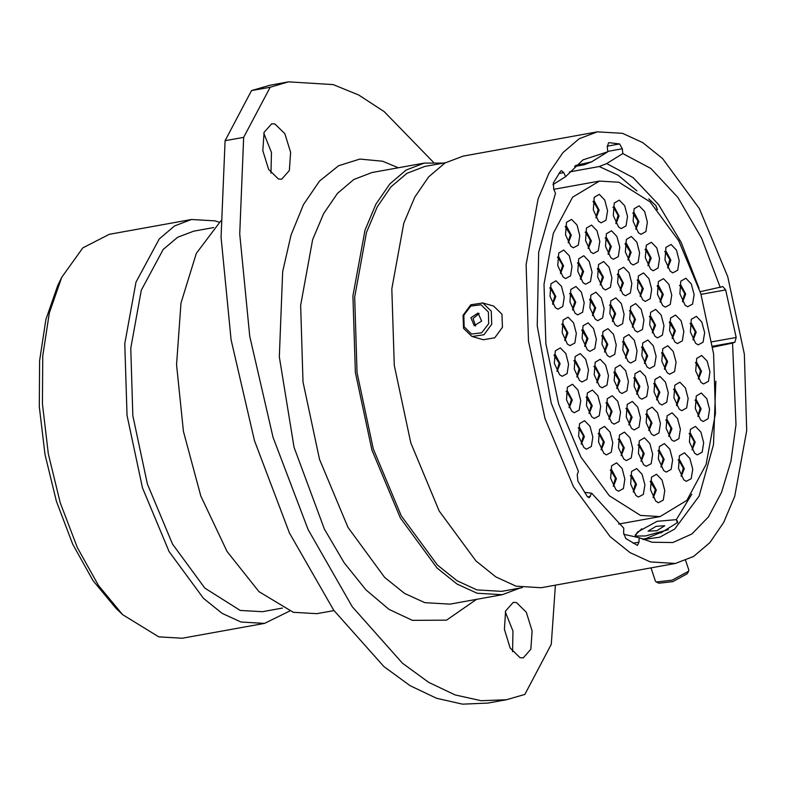 <?xml version="1.0" encoding="UTF-8"?>
<svg xmlns="http://www.w3.org/2000/svg" width="786" height="786" viewBox="0 0 786 786"><rect width="100%" height="100%" fill="white"/><g stroke="black" fill="none" stroke-linecap="round" stroke-linejoin="round"><path stroke-width="1.18" d="M648.037 531.13L656.772 530.737L664.789 525.746L656.084 526.325L648.037 531.13M660.918 532.898L677.64 522.533L677.404 520.971M641.73 528.821L635.117 535.138M688.595 571.275L687.21 573.829L672.777 581.64L658.982 583.241L656.339 582.023L672.099 580.206L688.595 571.275L688.801 569.997L685.628 560.457M650.975 567.836L655.406 581.129L656.339 582.023M657.509 209.734L655.888 205.608L648.735 198.809M481.022 304.772L470.843 306.088L463.838 315.215L464.133 326.799L471.531 334.06L481.72 332.743L488.715 323.616L488.43 312.032L481.022 304.772M471.964 336.477L463.563 328.322L463.062 315.265L470.765 304.752L482.81 302.993L491.211 311.138L491.712 324.205L484.019 334.718L471.964 336.477M474.243 325.699L481.661 321.091L478.104 313.064L470.902 317.74L474.243 325.699M482.24 302.816L493.579 306.088L501.979 314.233L502.48 327.3L494.787 337.803L483.302 339.749L472.533 336.654M479.175 313.516L473.084 318.497L475.599 325.954M618.503 491.289L615.939 489.717L610.663 478.31L611.616 465.774L616.656 462.826L622.109 468.476L624.899 479.165L623.406 488.607L618.503 491.289M638.468 497.027L635.903 495.445L630.637 484.038L631.58 471.512L636.631 468.554L642.074 474.213L644.874 484.893L643.38 494.345L638.468 497.027M658.354 502.735L655.789 501.154L650.513 489.747L651.456 477.22L656.507 474.263L661.959 479.922L664.75 490.602L663.256 500.053L658.354 502.735M686.316 481.327L683.751 479.745L678.485 468.338L679.428 455.811L684.478 452.854L689.921 458.513L692.721 469.193L691.228 478.645L686.316 481.327M666.204 472.062L663.649 470.48L658.373 459.073L659.316 446.546L664.367 443.589L669.819 449.248L672.61 459.928L671.116 469.38L666.204 472.062M646.239 466.324L643.675 464.742L638.409 453.335L639.352 440.808L644.402 437.851L649.845 443.51L652.645 454.19L651.152 463.642L646.239 466.324M626.354 460.616L623.799 459.034L618.523 447.627L619.466 435.1L624.516 432.143L629.969 437.802L632.759 448.482L631.266 457.933L626.354 460.616M606.389 454.888L603.825 453.306L598.559 441.899L599.502 429.372L604.552 426.415L609.995 432.074L612.795 442.754L611.302 452.205L606.389 454.888M586.425 449.15L583.86 447.568L578.584 436.161L579.537 423.634L584.578 420.677L590.031 426.336L592.821 437.016L591.327 446.468L586.425 449.15M574.311 412.738L571.746 411.166L566.48 399.76L567.423 387.223L572.473 384.275L577.916 389.925L580.716 400.614L579.223 410.056L574.311 412.738M594.275 418.476L591.72 416.894L586.444 405.488L587.388 392.961L592.438 390.003L597.891 395.663L600.681 406.342L599.187 415.794L594.275 418.476M614.161 424.185L611.596 422.603L606.33 411.196L607.273 398.669L612.323 395.712L617.767 401.371L620.567 412.051L619.073 421.502L614.161 424.185M634.125 429.913L631.571 428.341L626.295 416.934L627.238 404.397L632.288 401.45L637.741 407.099L640.531 417.788L639.038 427.23L634.125 429.913M654.011 435.621L651.447 434.049L646.18 422.642L647.124 410.105L652.164 407.158L657.617 412.807L660.417 423.487L658.923 432.939L654.011 435.621M673.975 441.359L671.411 439.777L666.145 428.37L667.088 415.843L672.138 412.886L677.581 418.545L680.381 429.225L678.888 438.676L673.975 441.359M697.27 454.868L694.706 453.286L689.44 441.879L690.383 429.353L695.433 426.395L700.876 432.054L703.676 442.734L702.183 452.186L697.27 454.868M703.156 421.463L700.591 419.881L695.325 408.474L696.268 395.947L701.318 392.99L706.761 398.649L709.562 409.329L708.068 418.781L703.156 421.463M681.747 410.656L679.183 409.074L673.916 397.667L674.86 385.14L679.91 382.183L685.353 387.842L688.153 398.522L686.659 407.973L681.747 410.656M661.871 404.947L659.307 403.365L654.031 391.959L654.984 379.432L660.024 376.474L665.477 382.134L668.267 392.813L666.774 402.265L661.871 404.947M641.897 399.219L639.332 397.637L634.066 386.231L635.009 373.694L640.059 370.746L645.503 376.396L648.303 387.085L646.809 396.537L641.897 399.219M622.021 393.511L619.456 391.929L614.18 380.522L615.133 367.995L620.174 365.038L625.627 370.697L628.427 381.377L626.923 390.829L622.021 393.511M602.047 387.773L599.492 386.191L594.216 374.784L595.159 362.258L600.209 359.3L605.662 364.959L608.452 375.639L606.959 385.091L602.047 387.773M582.082 382.045L579.518 380.463L574.252 369.056L575.195 356.53L580.245 353.572L585.688 359.231L588.488 369.911L586.995 379.363L582.082 382.045M562.196 376.337L559.642 374.755L554.366 363.348L555.309 350.821L560.359 347.864L565.812 353.523L568.602 364.203L567.109 373.655L562.196 376.337M569.968 345.634L567.413 344.052L562.137 332.645L563.081 320.118L568.131 317.161L573.583 322.82L576.374 333.5L574.88 342.951L569.968 345.634M589.942 351.362L587.378 349.79L582.102 338.383L583.055 325.846L588.095 322.899L593.548 328.548L596.348 339.238L594.845 348.679L589.942 351.362M609.818 357.07L607.254 355.498L601.988 344.091L602.931 331.554L607.981 328.607L613.424 334.256L616.224 344.936L614.731 354.388L609.818 357.07M630.657 363.053L628.102 361.481L622.826 350.075L623.77 337.538L628.82 334.581L634.273 340.24L637.063 350.92L635.569 360.371L630.657 363.053M649.668 368.516L647.104 366.934L641.838 355.527L642.781 343.001L647.831 340.043L653.274 345.702L656.074 356.382L654.581 365.834L649.668 368.516M669.643 374.244L667.078 372.672L661.802 361.265L662.745 348.729L667.795 345.771L673.248 351.43L676.039 362.11L674.545 371.562L669.643 374.244M677.404 343.541L674.85 341.969L669.574 330.562L670.517 318.025L675.567 315.078L681.02 320.727L683.81 331.417L682.317 340.859L677.404 343.541M657.528 337.842L654.964 336.261L649.698 324.854L650.641 312.317L655.691 309.37L661.134 315.019L663.934 325.709L662.441 335.16L657.528 337.842M617.678 326.396L615.114 324.815L609.848 313.408L610.791 300.881L615.841 297.923L621.284 303.583L624.084 314.262L622.591 323.714L617.678 326.396M597.714 320.668L595.149 319.087L589.873 307.68L590.826 295.143L595.867 292.195L601.319 297.845L604.11 308.534L602.616 317.986L597.714 320.668M577.739 314.931L575.175 313.349L569.909 301.942L570.852 289.415L575.902 286.458L581.345 292.117L584.145 302.797L582.652 312.248L577.739 314.931M557.863 309.222L555.299 307.64L550.023 296.234L550.976 283.707L556.016 280.749L561.469 286.409L564.269 297.088L562.766 306.54L557.863 309.222M565.635 278.519L563.071 276.947L557.795 265.54L558.748 253.004L563.788 250.046L569.241 255.705L572.031 266.385L570.538 275.837L565.635 278.519M573.407 247.826L570.842 246.244L565.566 234.837L566.51 222.3L571.56 219.353L577.012 225.002L579.803 235.692L578.309 245.134L573.407 247.826M585.599 284.257L583.035 282.675L577.769 271.268L578.712 258.741L583.762 255.784L589.205 261.443L592.005 272.123L590.512 281.575L585.599 284.257M605.485 289.965L602.921 288.383L597.645 276.977L598.588 264.45L603.638 261.492L609.091 267.152L611.881 277.831L610.388 287.283L605.485 289.965M625.45 295.693L622.885 294.121L617.619 282.714L618.562 270.178L623.612 267.22L629.055 272.88L631.856 283.559L630.362 293.011L625.45 295.693M645.326 301.402L642.771 299.83L637.495 288.413L638.438 275.886L643.488 272.929L648.941 278.588L651.732 289.268L650.238 298.719L645.326 301.402M665.3 307.139L662.736 305.558L657.469 294.151L658.413 281.624L663.453 278.666L668.906 284.326L671.706 295.005L670.212 304.457L665.3 307.139M653.186 270.728L650.621 269.146L645.355 257.739L646.298 245.212L651.348 242.255L656.791 247.914L659.592 258.594L658.098 268.046L653.186 270.728M633.221 264.99L630.657 263.418L625.391 252.011L626.334 239.475L631.374 236.527L636.827 242.176L639.627 252.866L638.134 262.308L633.221 264.99M613.335 259.292L610.781 257.71L605.505 246.303L606.448 233.766L611.498 230.819L616.951 236.468L619.741 247.158L618.248 256.6L613.335 259.292M601.143 222.851L598.578 221.269L593.312 209.862L594.255 197.335L599.296 194.378L604.748 200.037L607.549 210.717L606.055 220.168L601.143 222.851M593.371 253.554L590.807 251.972L585.541 240.565L586.484 228.038L591.534 225.081L596.977 230.74L599.777 241.42L598.284 250.872L593.371 253.554M621.107 228.588L618.543 227.007L613.277 215.6L614.22 203.073L619.27 200.116L624.713 205.775L627.513 216.455L626.02 225.906L621.107 228.588M640.993 234.297L638.428 232.715L633.152 221.308L634.106 208.781L639.146 205.824L644.599 211.483L647.399 222.163L645.895 231.615L640.993 234.297M672.836 272.88L670.281 271.298L665.005 259.891L665.948 247.364L670.998 244.407L676.441 250.066L679.242 260.746L677.748 270.197L672.836 272.88M687.691 306.746L685.137 305.165L679.861 293.758L680.804 281.231L685.854 278.273L691.307 283.933L694.097 294.612L692.604 304.064L687.691 306.746M698.204 344.858L695.639 343.276L690.373 331.869L691.316 319.342L696.367 316.385L701.81 322.044L704.61 332.724L703.116 342.175L698.204 344.858M703.558 383.981L700.994 382.409L695.728 371.002L696.671 358.465L701.721 355.518L707.164 361.167L709.964 371.857L708.471 381.298L703.558 383.981M637.564 332.105L635 330.523L629.724 319.116L630.667 306.589L635.717 303.632L641.17 309.291L643.96 319.971L642.467 329.422L637.564 332.105M640.511 515.41L660.063 516.579L686.846 500.427L706.162 464.447L715.486 413.367L713.619 353.847L700.778 293.679L678.662 240.703L650.15 201.864L618.965 182.234L599.423 181.055L572.64 197.217L553.324 233.196L543.991 284.277L545.867 343.796L558.699 403.965L580.825 456.931L609.337 495.779L640.511 515.41M597.389 131.812L463.131 156.08L444.964 163.036L428.675 176.87L414.812 197.129L403.827 223.145L391.821 288.855L394.238 365.421L410.754 442.823L439.207 510.959L475.884 560.919L495.828 576.924L515.989 586.179L541.132 587.692L675.4 563.424L693.566 556.468L709.846 542.635L723.71 522.376L734.694 496.359L746.7 430.649L744.293 354.083L727.777 276.682L699.324 208.545L662.647 158.585L642.693 142.571L622.532 133.325L597.389 131.812L579.223 138.768L562.943 152.602L549.08 172.861L538.086 198.878L526.089 264.587L528.497 341.153L545.012 418.555L573.466 486.691L610.142 536.651L630.097 552.666L650.248 561.911L675.4 563.424M668.405 529.685L645.473 535.954L635.481 536.023L637.338 532.112L657.067 521.265L676.324 519.634L677.434 522.955M623.74 534.323L639.116 537.683L652.115 542.222L672.796 542.556L691.827 534.018L708.333 517.021L721.568 492.321L730.941 461.048L736.01 424.617L732.552 343.089L712.735 347.245M445.524 162.702L424.853 166.436L406.971 173.284L390.937 186.901L377.29 206.846L366.473 232.459L354.653 297.157L357.031 372.544L373.281 448.757L401.302 515.842L437.409 565.036L457.059 580.795L476.906 589.903L501.665 591.386L522.326 587.653M443.058 163.144L424.253 163.105L406.087 170.061L389.807 183.895L375.944 204.154L364.959 230.17L352.953 295.88L355.36 372.446L371.876 449.847L400.329 517.984L437.006 567.944L456.961 583.959L477.122 593.204L502.264 594.717L519.87 588.095M220.768 221.004L196.284 253.387L180.976 303.072L176.516 364.665L183.403 431.416L200.872 496.045L227.016 551.497L258.987 591.701L293.286 612.284L316.787 613.699L333.981 610.584M213.654 227.518L193.611 231.143L177.587 237.274L163.233 249.476L141.323 290.27L130.741 348.218L132.863 415.725L147.424 483.98L172.517 544.059L204.851 588.115L240.221 610.388L262.396 611.724L282.439 608.099M219.255 222.242L215.03 220.866L191.499 219.451L109.264 234.316L82.825 247.885L61.691 277.35L49.272 312.946L42.709 356.029L42.405 403.984L48.378 453.895L60.257 502.745L77.333 547.557L98.555 585.619L122.645 614.613L158.743 636.866L182.273 638.271L264.509 623.406L289.533 611.086M191.499 219.451L174.492 225.955L159.253 238.905L135.998 282.213L124.758 343.718L127.018 415.381L142.472 487.821L169.108 551.595L203.436 598.362L222.104 613.335L240.968 622.001L264.509 623.406M516.461 602.577L513.229 602.381L505.604 610.997L504.376 629.281L510.153 647.988L520.027 657.656L523.25 657.843L530.874 649.226L532.112 630.942L526.325 612.245L516.461 602.577M433.43 162.289L384.187 111.641L358.701 95.008L333.195 84.564L288.452 81.872L270.138 87.207L251.52 90.567L269.834 85.242L288.452 81.872M274.923 123.952L271.691 123.756L264.076 132.372L262.838 150.657L268.615 169.363L278.49 179.031L281.722 179.218L289.336 170.601L290.574 152.317L284.797 133.62L274.923 123.952M639.116 537.683L638.998 542.193L637.456 545.346L625.764 538.498L623.632 532.731L623.75 528.212L591.632 493.166L589.176 497.705L587.24 496.457L577.897 481.091L577.179 474.734L578.427 471.453L551.143 402.933L537.182 325.768L538.734 252.021L555.555 193.218L553.708 189.259L553.383 182.981L560.497 171.25L561.381 170.621L563.768 172.665L558.954 173.539M655.789 205.568L657.234 209.42M700.169 291.734L722.806 286.615L725.645 289.926L700.994 294.377M607.195 146.147L619.584 143.907L622.286 148.78L607.725 151.413M574.576 166.494L584.185 164.765L591.681 161.828L607.765 151.757L607.254 147.002L608.531 142.728M711.929 341.822L736.168 337.449L734.92 342.234L732.552 343.089M584.568 492.311L591.632 493.166M736.168 337.449L725.645 289.926M552.931 184.641L565.615 176.634L563.768 172.665M569.388 171.938L599.217 166.544L606.713 163.606L622.797 153.535L622.286 148.78M619.584 143.907L608.953 142.649M122.645 614.613L116.141 608.433L93.072 580.658L72.744 544.207L56.395 501.281L45.018 454.505L39.3 406.696L39.595 360.774L45.873 319.509L57.761 285.416L61.691 277.35M263.801 133.256L271.465 152.435L270.993 173.087M270.138 87.207L243.68 137.324L239.691 233.933L249.722 336.349L273.076 437.301L308.073 529.617L352.246 606.733L402.452 663.178L428.704 682.317L455.114 694.922L481.199 700.758L506.498 699.727L524.812 694.392L551.261 644.274L555.407 585.108M505.339 611.881L513.003 631.06L512.531 651.712M243.68 137.324L225.071 140.684L221.072 237.293L231.113 339.709L254.458 440.671L289.464 532.987L333.637 610.103L383.833 666.538L410.096 685.687L436.505 698.282L462.59 704.128L487.88 703.087L506.498 699.727M607.765 151.757L583.006 159.823L565.615 176.634M251.52 90.567L225.071 140.684M720.261 287.519L701.633 238.207L677.896 197.473L650.916 168.489L622.797 153.535M610.437 469.822L611.744 469.792L616.46 478.635L613.424 486.338M613.247 486.013L615.467 478.104L610.388 470.185M630.401 475.559L631.718 475.52L636.434 484.363L633.388 492.065M633.211 491.751L635.442 483.832L631.001 476.002L630.352 475.913M650.287 481.268L651.594 481.229L656.31 490.071L653.264 497.774M653.097 497.459L655.318 489.54L650.238 481.622M678.249 459.859L679.566 459.82L684.282 468.662L681.236 476.365M681.069 476.051L683.289 468.132L678.849 460.301L678.2 460.213M658.147 450.594L659.454 450.555L664.17 459.397L661.124 467.1M660.957 466.776L663.178 458.867L658.737 451.036L658.088 450.948M638.173 444.856L639.49 444.817L644.206 453.66L641.16 461.362M640.983 461.048L643.203 453.129L638.772 445.298L638.124 445.22M618.297 439.148L619.604 439.109L624.32 447.951L621.274 455.654M621.107 455.34L623.327 447.421L618.887 439.59L618.248 439.512M598.323 433.42L599.639 433.381L604.355 442.223L601.31 449.926M601.133 449.602L603.363 441.693L598.922 433.862L598.274 433.774M578.358 427.682L579.665 427.643L584.381 436.485L581.345 444.188M581.168 443.874L583.389 435.955L578.948 428.124L578.309 428.046M566.244 391.271L567.561 391.241L572.277 400.084L569.231 407.787M569.054 407.462L571.284 399.553L566.844 391.723L566.195 391.634M586.218 397.009L587.525 396.969L592.241 405.812L589.195 413.515M589.028 413.2L591.249 405.281L586.169 397.362M606.094 402.717L607.411 402.678L612.127 411.52L609.081 419.223M608.904 418.909L611.125 410.99L606.694 403.159L606.045 403.071M626.069 408.445L627.375 408.415L632.091 417.258L629.046 424.961M628.879 424.637L631.099 416.718L626.658 408.897L626.01 408.808M645.945 414.153L647.261 414.124L651.977 422.956L648.931 430.659M648.755 430.345L650.975 422.426L646.544 414.595L645.895 414.517M665.909 419.891L667.226 419.852L671.942 428.694L668.896 436.397M668.729 436.083L670.949 428.164L666.508 420.333L665.86 420.245M689.204 433.4L690.521 433.361L695.237 442.204L692.191 449.906M692.024 449.582L694.244 441.673L689.803 433.843L689.155 433.754M695.089 399.995L696.406 399.956L701.122 408.799L698.076 416.501M697.899 416.177L700.13 408.268L695.689 400.438L695.04 400.349M673.681 389.188L674.997 389.149L679.713 397.991L676.667 405.694M676.491 405.38L678.721 397.461L674.28 389.63L673.631 389.551M653.805 383.48L655.111 383.44L659.827 392.283L656.782 399.986M656.615 399.671L658.835 391.752L654.394 383.922L653.755 383.843M633.83 377.752L635.147 377.712L639.863 386.555L636.817 394.258M636.65 393.933L638.871 386.024L634.43 378.194L633.781 378.105M613.954 372.043L615.261 372.004L619.977 380.846L616.941 388.549M616.764 388.225L618.985 380.316L613.905 372.397M593.99 366.305L595.297 366.266L600.013 375.109L596.967 382.811M596.8 382.497L599.02 374.578L594.58 366.748L593.931 366.669M574.016 360.577L575.332 360.538L580.048 369.381L577.003 377.084M576.826 376.759L579.046 368.85L574.615 361.02L573.967 360.931M554.14 354.869L555.447 354.83L560.163 363.672L557.117 371.375M556.95 371.051L559.17 363.142L554.091 355.223M561.911 324.166L563.218 324.127L567.934 332.969L564.888 340.672M564.721 340.358L566.942 332.439L562.501 324.608L561.852 324.52M581.876 329.894L583.183 329.865L587.899 338.707L584.863 346.4M584.686 346.086L586.906 338.167L581.827 330.258M601.752 335.602L603.068 335.563L607.784 344.406L604.739 352.108M604.572 351.794L606.792 343.875L602.351 336.044L601.703 335.966M622.6 341.586L623.907 341.546L628.623 350.389L625.577 358.092M625.41 357.777L627.631 349.858L623.19 342.028L622.541 341.949M641.602 347.048L642.919 347.009L647.635 355.852L644.589 363.554M644.412 363.24L646.642 355.321L642.201 347.491L641.553 347.402M661.576 352.776L662.883 352.737L667.599 361.58L664.553 369.282M664.386 368.968L666.607 361.049L662.166 353.219L661.527 353.14M669.348 322.083L670.655 322.044L675.37 330.886L672.325 338.589M672.158 338.265L674.378 330.356L669.299 322.437M649.462 316.375L650.779 316.336L655.495 325.178L652.449 332.881M652.272 332.557L654.492 324.647L650.061 316.817L649.413 316.729M609.612 304.929L610.928 304.889L615.644 313.732L612.599 321.435M612.422 321.12L614.652 313.201L610.211 305.371L609.563 305.292M589.647 299.201L590.954 299.161L595.67 308.004L592.634 315.707M592.457 315.382L594.678 307.473L589.598 299.554M569.673 293.463L570.99 293.424L575.706 302.266L572.66 309.969M572.493 309.655L574.713 301.736L570.272 293.905L569.624 293.826M549.797 287.755L551.104 287.715L555.82 296.558L552.784 304.261M552.607 303.946L554.828 296.027L550.387 288.197L549.748 288.118M557.569 257.051L558.875 257.012L563.591 265.855L560.556 273.557M560.379 273.243L562.599 265.324L558.158 257.494L557.52 257.415M565.34 226.358L566.647 226.319L571.363 235.161L568.317 242.864M568.15 242.54L570.371 234.631L565.291 226.712M577.533 262.789L578.85 262.75L583.566 271.592L580.52 279.295M580.343 278.981L582.573 271.062L578.132 263.231L577.484 263.143M597.419 268.498L598.726 268.458L603.442 277.301L600.396 285.004M600.229 284.679L602.449 276.77L597.37 268.851M617.383 274.226L618.7 274.186L623.416 283.029L620.37 290.732M620.193 290.417L622.414 282.498L617.983 274.668L617.334 274.589M637.269 279.934L638.576 279.895L643.292 288.737L640.246 296.44M640.079 296.125L642.3 288.207L637.859 280.376L637.22 280.297M657.234 285.672L658.54 285.632L663.256 294.475L660.22 302.178M660.043 301.853L662.264 293.944L657.184 286.025M645.119 249.26L646.436 249.221L651.152 258.063L648.106 265.766M647.929 265.452L650.16 257.533L645.719 249.702L645.07 249.614M625.155 243.522L626.471 243.493L631.178 252.335L628.142 260.038M627.965 259.714L630.185 251.805L625.106 243.886M605.279 237.824L606.586 237.785L611.302 246.627L608.256 254.33M608.089 254.006L610.309 246.097L605.868 238.266L605.22 238.178M593.076 201.383L594.393 201.344L599.099 210.186L596.063 217.889M595.886 217.575L598.107 209.656L593.666 201.825L593.027 201.747M585.305 232.086L586.621 232.047L591.337 240.889L588.292 248.592M588.115 248.278L590.335 240.359L585.904 232.528L585.256 232.45M613.041 207.121L614.357 207.082L619.073 215.924L616.028 223.627M615.86 223.303L618.081 215.393L613.64 207.563L612.992 207.475M632.927 212.829L634.233 212.79L638.949 221.632L635.913 229.335M635.736 229.011L637.957 221.102L632.877 213.183M664.769 251.412L666.086 251.373L670.802 260.215L667.756 267.918M667.589 267.594L669.81 259.685L665.369 251.854L664.72 251.766M679.635 285.279L680.941 285.239L685.657 294.082L682.612 301.785M682.445 301.47L684.665 293.551L680.224 285.721L679.576 285.642M690.137 323.39L691.454 323.351L696.17 332.193L693.124 339.896M692.947 339.581L695.168 331.663L690.737 323.832L690.088 323.753M695.492 362.513L696.809 362.484L701.525 371.326L698.479 379.029M698.302 378.705L700.523 370.796L696.091 362.965L695.443 362.877M629.498 310.637L630.804 310.598L635.52 319.44L632.475 327.143M632.308 326.829L634.528 318.91L630.087 311.079L629.448 311.001M676.324 519.634L691.739 494.227M642.182 539.039L645.611 538.665L663.119 531.513M643.272 539.481L659.621 537.28L674.693 529.116L699.127 496.104L713.452 444.64L715.869 381.249M424.253 163.105L371.925 172.566L353.759 179.522L337.479 193.356L323.616 213.615L312.632 239.632L300.625 305.341L303.032 381.898L319.548 459.309L348.002 527.445L384.678 577.405L404.633 593.41L424.784 602.665L449.936 604.169L502.264 594.717M476.434 599.384L446.566 620.115L412.316 620.351L388.991 609.327L365.991 589.903L344.199 562.825L324.451 529.135L294.033 447.313L279.364 356.893L282.675 271.632L291.026 235.073L303.465 204.507L319.509 181.104L338.56 165.748L359.87 159.047L382.625 161.258L398.423 167.782M633.113 543.264L638.998 542.193M587.614 496.949L590.384 496.447M734.92 342.234L712.597 346.272M591.681 161.828L575.676 165.482M584.185 164.765L574.812 166.278M699.068 288.295L681.128 242.402L658.599 204.586L633.162 177.646L606.713 163.606M636.915 190.91L618.189 175.278L599.217 166.544M660.063 516.579L618.641 524.066M599.423 181.055L553.737 189.318"/></g></svg>
